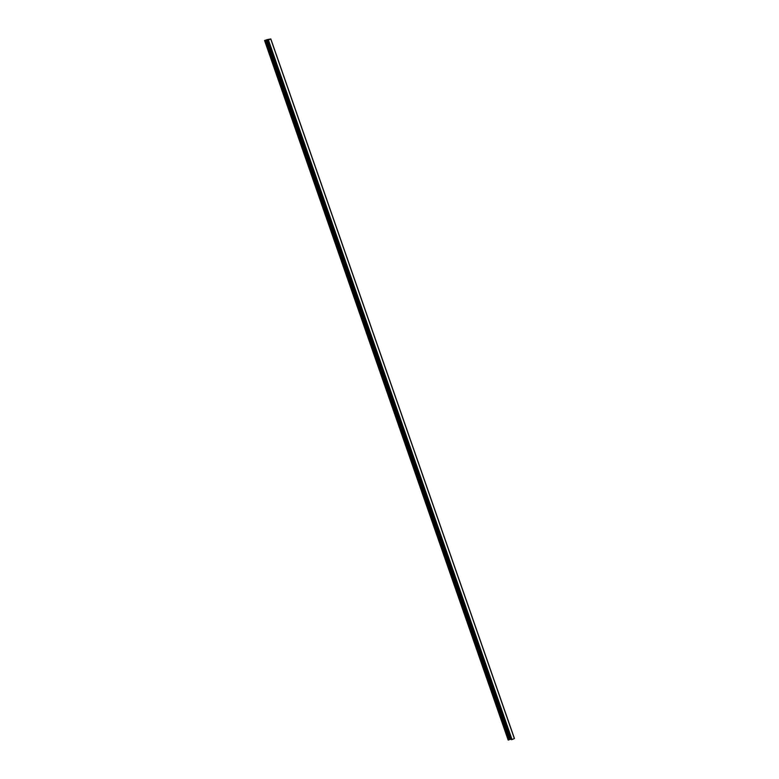 <?xml version="1.0" encoding="UTF-8"?>
<svg xmlns="http://www.w3.org/2000/svg" width="779" height="779" viewBox="0 0 779 779"><rect width="100%" height="100%" fill="white"/><g stroke="black" fill="none" stroke-linecap="round" stroke-linejoin="round"><path stroke-width="1.17" d="M508.093 730.157A1.539 0.76 66.5 0 1 507.392 728.131M501.14 710.175A1.539 0.76 66.5 0 1 500.43 708.14M494.178 690.184A1.539 0.76 66.5 0 1 493.467 688.159M487.216 670.193A1.539 0.76 66.5 0 1 486.505 668.168M480.253 650.212A1.539 0.76 66.5 0 1 479.552 648.177M473.291 630.221A1.539 0.76 66.5 0 1 472.59 628.195M466.339 610.239A1.539 0.76 66.5 0 1 465.628 608.204M459.376 590.248A1.539 0.76 66.5 0 1 458.665 588.213M452.414 570.257A1.539 0.76 66.5 0 1 451.703 568.232M445.452 550.276A1.539 0.76 66.5 0 1 444.751 548.241M438.489 530.285A1.539 0.76 66.5 0 1 437.788 528.259M431.537 510.294A1.539 0.76 66.5 0 1 430.826 508.268M424.574 490.312A1.539 0.76 66.5 0 1 423.864 488.277M417.612 470.321A1.539 0.76 66.5 0 1 416.901 468.296M410.65 450.34A1.539 0.76 66.5 0 1 409.949 448.305M403.688 430.349A1.539 0.76 66.5 0 1 402.986 428.323M396.735 410.358A1.539 0.76 66.5 0 1 396.024 408.332M389.773 390.376A1.539 0.76 66.5 0 1 389.062 388.341M382.81 370.385A1.539 0.76 66.5 0 1 382.099 368.36M375.848 350.404A1.539 0.76 66.5 0 1 375.147 348.369M368.886 330.413A1.539 0.76 66.5 0 1 368.185 328.378M361.933 310.422A1.539 0.76 66.5 0 1 361.222 308.396M354.971 290.44A1.539 0.76 66.5 0 1 354.26 288.405M348.009 270.449A1.539 0.76 66.5 0 1 347.298 268.424M341.046 250.468A1.539 0.76 66.5 0 1 340.345 248.433M334.084 230.477A1.539 0.76 66.5 0 1 333.383 228.442M327.131 210.486A1.539 0.76 66.5 0 1 326.42 208.46M320.169 190.504A1.539 0.76 66.5 0 1 319.458 188.469M313.207 170.513A1.539 0.76 66.5 0 1 312.496 168.488M306.244 150.522A1.539 0.76 66.5 0 1 305.543 148.497M299.282 130.541A1.539 0.76 66.5 0 1 298.581 128.506M292.329 110.55A1.539 0.76 66.5 0 1 291.619 108.524M285.367 90.568A1.539 0.76 66.5 0 1 284.656 88.533M278.405 70.577A1.539 0.76 66.5 0 1 277.704 68.552M271.443 50.586A1.539 0.76 66.5 0 1 270.741 48.561M267.178 39.632L270.829 38.95L268.18 40.089L269.339 39.398L267.178 39.632L511.219 739.135M508.19 740.021L510.79 739.183M267.246 39.622L510.858 739.183M267.82 40.128L511.414 739.68L512.046 739.563L514.442 738.511L270.81 38.979M508.171 740.05L264.558 40.489L508.2 740.05M264.948 40.45L508.56 740.011M265.211 40.362L508.823 739.914M265.425 40.216L509.038 739.768M265.912 40.002L509.524 739.553M266.739 39.729L510.352 739.281M267.041 39.641L510.654 739.203M268.18 40.089L511.793 739.641M268.443 40.002L512.046 739.563M270.741 39.008L514.354 738.56M267.801 40.128L511.414 739.68M270.829 38.95L514.442 738.511"/></g></svg>
